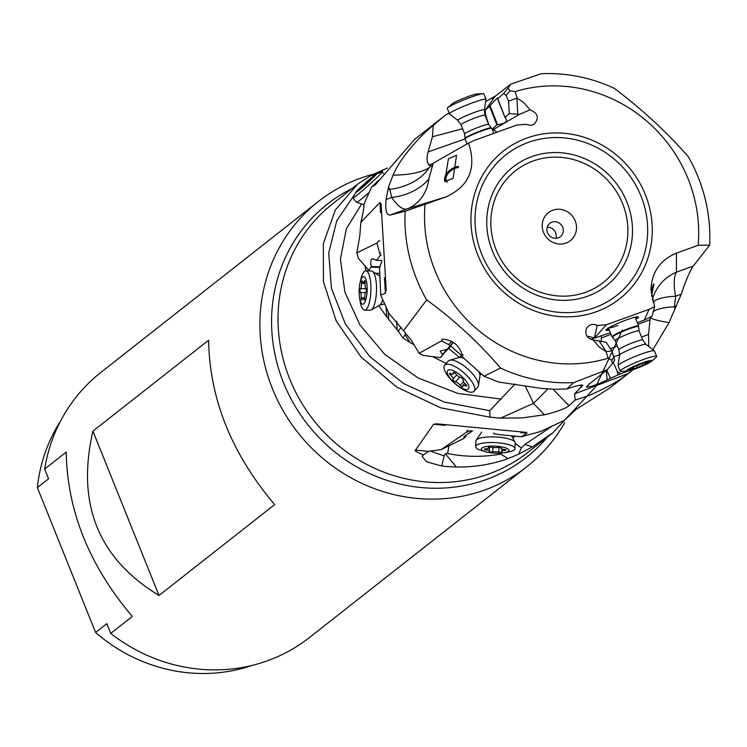<?xml version="1.0" encoding="UTF-8"?>
<svg xmlns="http://www.w3.org/2000/svg" width="747" height="747" viewBox="0 0 747 747"><rect width="100%" height="100%" fill="white"/><g stroke="black" fill="none" stroke-linecap="round" stroke-linejoin="round"><path stroke-width="1.12" d="M485.653 101.536L495.55 95.933L510.901 84.084L541.173 73.757A158.047 148.896 -128.2 0 1 614.295 88.333C641.766 109.034 666.38 131.752 688.136 156.468A158.047 148.896 -128.2 0 1 698.118 177.067A158.047 148.896 -128.2 0 1 709.65 245.147L693.216 266.081C689.584 271.619 685.587 281.003 681.236 294.215L669.032 322.648C655.941 320.454 649.629 318.437 650.095 316.588M652.897 349.708L669.032 322.648M613.231 362.295L617.274 371.427L620.72 373.808A13.278 1.475 157.9 0 1 617.946 374.929L607.19 379.943C596.545 384.901 589.616 387.254 586.404 387.021L589 384.229L607.218 369.7L573.631 382.632L566.749 388.991C576.208 385.779 581.577 384.537 582.847 385.275L574.546 393.865L627.9 373.649L633.036 369.653M627.9 373.649C626.49 373.379 625.407 379.457 588.505 395.761L575.218 400.018L574.546 393.865M552.995 389.187L568.971 405.696L575.218 400.018M568.971 405.696C565.246 408.721 557.085 411.746 544.47 414.781L522.489 417.881L500.49 418.171L490.023 417.171L440.786 407.843L396.844 387.151L361.165 357.15L336.187 320.902L323.432 281.694L323.348 243.606L335.328 209.963L357.729 184.07L371.726 175.05L387.385 168.028M622.298 330.118L595.817 386.61L553.032 432.634L532.387 446.874L518.679 454.195L508.072 458.611A158.047 148.896 -128.2 0 1 456.342 466.987A158.047 148.896 -128.2 0 1 441.738 466.016L426.593 461.833L422.092 456.314L423.334 454.979C416.546 451.963 413.941 450.338 415.509 450.105L433.587 424.249L436.864 423.829L526.514 432.41L526.934 433.176L521.359 436.752L540.651 431.477L564.2 420.449L576.282 409.281L610 387.861L633.288 369.569M653.13 311.62A42.504 13.016 -173.6 0 1 674.438 306.793L675.615 296.251A42.504 13.016 6.4 0 0 652.934 302.161M641.57 337.056L648.508 334.469L648.826 346.561M648.508 334.469L650.394 316.943M648.844 345.982L648.293 346.15M619.58 354.918L614.062 356.599M628.19 370.979L620.72 373.808M581.773 386.899L580.102 385.2M573.631 382.632A158.047 148.896 -128.2 0 1 500.509 368.056L483.981 376.255L498.604 382.053L541.827 388.459L555.208 389.234L566.749 388.991M490.023 417.171L489.817 410.719L515.103 383.93M547.738 388.944A26.565 1.055 -44 0 1 533.451 403.389A26.565 1.783 65.9 0 0 525.001 385.854M373.995 175.648L371.726 175.05M489.817 410.719L444.325 402.082L403.492 383.5L369.765 356.571L345.319 323.937L331.416 288.211L328.727 252.822L336.766 220.748L354.554 194.603M382.221 171.903L382.669 169.905M465.092 138.905L428.115 151.921L432.429 136.757L433.223 125.552L442.99 117.083L414.706 139.306L375.545 184.602L371.67 186.974L364.06 203.838C364.05 207.47 362.977 213.623 360.857 222.307L379.962 202.474L381.035 203.716L386.171 289.238L385.405 293.197L380.727 295.158L388.879 313.31L403.529 330.734L426.668 299.911A158.047 148.896 -128.2 0 1 405.154 211.242L390.074 215.061C386.432 215.239 385.097 210.047 386.068 199.486L388.477 187.161L393.062 175.153C409.188 174.957 421.149 172.538 428.946 167.898A42.504 28.012 -12.7 0 1 389.859 189.28L391.699 197.451A42.504 28.012 167.3 0 0 428.918 178.729A42.504 35.959 -107.2 0 1 406.826 209.001L446.799 196.61L405.154 211.242M433.223 125.552C426.304 130.267 401.522 154.676 393.062 175.153M442.99 117.083L446.753 114.235L449.264 113.367M512.638 437.789L515.738 436.22M449.003 445.688L447.63 453.541C465.437 457.061 483.104 457.248 500.639 454.101L500.434 453.186M472.571 430.851L463.626 436.902L465.885 436.528L463.383 438.676L441.169 449.619L466.548 432.168L466.679 431.075L468.182 430.141M441.169 449.619L428.563 451.356L423.334 454.979M515.178 443.354L521.313 447.957L524.842 444.465L532.387 446.874M518.679 454.195L521.313 447.957M524.833 444.465L551.837 426.369M493.832 432.989L493.655 433.727L500.677 434.773L521.359 436.752M466.548 432.168L471.217 430.636M365.152 266.464L366.338 267.902M365.059 266.352L366.058 270.825M378.766 305.691L386.946 317.204L386.068 307.708M399.449 332.63L386.946 317.204M414.09 344.862L403.007 338.167L397.077 329.306L396.694 321.238M432.746 356.646L446.127 363.537M361.632 203.959L346.337 228.797L340.436 259.097L344.89 292.096L359.877 324.824L384.742 354.339L418.059 377.945L457.771 393.408L501.302 399.131M378.869 180.242L371.67 186.974M369.27 270.928L358.429 258.303L356.823 252.869L359.802 235.912L360.857 222.307M356.823 252.869L376.824 243.083L378.785 240.758L379.924 241.085M381.838 261.562L379.513 267.557L380.727 295.158M453.261 342.864L440.319 357.626L422.998 355.385L419.095 353.303L411.55 340.576L403.529 330.734M419.095 353.303L441.626 340.828L442.056 339.185C453.196 339.782 460.105 345.796 462.795 357.234L483.981 376.255M500.509 368.056C478.92 342.724 454.307 320.015 426.668 299.911M607.218 369.7L612.241 363.742L611.774 360.157L608.105 358.187A142.117 133.881 -128.2 0 1 425.071 204.473M612.503 363.313L614.697 360.175L611.84 350.838L606.106 351.66L608.105 358.187M606.106 351.66L599.262 347.047L593.109 339.941C587.086 338.344 584.826 334.609 586.339 328.727C588.879 324.459 592.511 323.367 597.236 325.449L606.359 324.768L649.096 309.305L654.661 306.7L650.964 289.621C651.739 272.057 660.227 259.9 676.409 253.168L698.137 245.305L709.65 245.147M510.901 84.084L508.035 88.174L510.005 90.742L515.113 91.592L517.101 98.128L523.955 102.741L530.099 109.846C538.251 113.236 539.502 118.101 533.834 124.422L530.529 125.412L525.972 124.329L516.859 125.02L474.112 140.483L468.556 143.079C476.735 167.776 469.49 185.62 446.799 196.61M515.113 91.592A142.117 133.881 -128.2 0 1 688.136 178.916A142.117 133.881 -128.2 0 1 698.137 245.305M606.359 324.768L596.106 336.197L595.415 337.756L610.392 332.686M649.096 309.305L644.306 320.033L637.284 322.657M635.921 319.286A17.536 1.952 157.9 0 0 638.452 317.055A17.536 1.952 157.9 0 0 620.85 322.088A17.536 1.952 157.9 0 0 605.957 330.221A17.536 1.952 157.9 0 0 609.337 330.062M644.306 320.033L651.972 316.457L654.661 306.7M652.29 299.902A42.504 41.244 179.9 0 1 676.465 272.151A42.504 13.614 -109.9 0 0 675.615 296.251L681.236 294.215M651.104 292.889L653.093 284.822L653.933 283.916L651.505 296.195M492.469 130.109L519.454 114.356L517.811 114.263L516.877 98.202L508.586 101.125L506.092 95.383L510.005 90.742M519.454 114.356L530.099 109.846M517.811 114.263L509.314 113.581L505.093 117.419L506.289 119.408C507.054 122.125 504.15 123.881 497.567 124.674L496.886 124.889L489.518 106.261L490.06 105.691C494.813 100.294 497.409 97.745 497.838 98.062L497.717 98.8L503.553 93.487L506.092 95.383M492.114 129.231L496.886 124.889M488.809 124.758L485.531 114.814L485.279 110.117L489.518 106.261M492.861 129.875L494.738 130.398L496.867 132.247M428.918 178.729L433.204 163.21L468.556 143.079M448.424 158.747L456.566 155.283L453.112 178.328L444.736 181.456L448.424 158.747M432.401 164.984L428.946 167.898M431.187 166.273L428.834 164.956C426.752 162.062 426.509 157.72 428.115 151.921M462.608 128.727L432.429 136.757M492.749 99.706L492.553 98.604L493.188 98.791L491.909 100.938L485.279 110.117M508.586 101.125L509.314 113.581M492.553 98.604L492.506 97.726L492.553 98.604M445.053 181.829A12.223 7.703 146 0 1 454.335 167.515A12.223 7.703 146 0 1 458.602 166.338M458.415 167.524A10.626 6.704 -34 0 0 454.484 168.57A10.626 6.704 -34 0 0 446.715 181.549A10.626 6.704 -34 0 0 447.378 182.305M652.159 287.137A12.223 6.406 -62.8 0 1 651.113 292.703M601.251 335.907L601.41 337.915L611.055 334.32M601.186 341.146L601.41 337.915M617.946 374.929L617.274 371.427M606.209 370.503L607.19 379.943M594.957 337.831A13.278 3.716 -13.7 0 1 590.737 339.325M589.15 383.799L588.328 385.349M597.236 325.449L594.397 337.915L586.899 336.038M593.109 339.941L606.144 342.294L611.84 350.838M595.116 336.309L596.106 336.197M594.397 337.915L595.415 337.756M637.966 316.821A17.536 1.952 -22.1 0 1 635.622 318.558M609.038 329.334A17.536 1.952 -22.1 0 1 606.144 329.716M635.492 318.231A15.939 1.774 157.9 0 0 636.668 316.905M607.134 328.867A15.939 1.774 157.9 0 0 608.908 329.007M617.974 325.505A14.342 1.597 -22.1 0 1 608.618 327.914M552.761 210.224A17.797 16.77 51.8 0 0 543.517 232.41A17.797 16.77 51.8 0 0 565.974 243.083A17.797 16.77 51.8 0 0 575.209 220.897A17.797 16.77 51.8 0 0 552.761 210.224M551.958 222.139A8.497 8.012 -128.2 0 1 562.127 226.098A8.497 8.012 -128.2 0 1 560.371 236.678A8.497 8.012 -128.2 0 1 558.27 237.835A8.497 8.012 -128.2 0 1 548.102 233.886A8.497 8.012 -128.2 0 1 549.867 223.306A8.497 8.012 -128.2 0 1 551.958 222.139M547.243 227.209A8.497 8.012 -128.2 0 1 555.955 238.293M440.319 357.626L442.616 354.844L440.16 351.034L447.079 349.456L450.273 345.581L448.536 344.591L451.552 341.65M448.536 344.591L441.626 340.828M459.47 357.383L448.536 348.447M410.066 342.649L405.07 334.675L403.007 338.167M405.462 332.695L405.07 334.675M401.186 327.261L398.347 331.08M368.635 270.694L371.343 266.558C370.157 261.515 370.699 258.948 372.958 258.854L376.572 260.301L380.326 255.381L376.824 243.083M379.644 252.841L380.802 253.018M375.069 273.085L379.523 273.505M381.063 255.409L380.326 255.381M452.906 342.602L450.273 345.581M110.724 633.409L106.812 623.689L95.597 632.494L37.35 487.595L48.564 478.78L44.652 469.06L66.231 452.103C67.211 510.789 89.238 565.572 132.303 616.452L110.724 633.409A168.673 158.906 51.8 0 0 267.856 660.619A168.673 158.906 51.8 0 0 309.463 637.518L526.803 466.744A168.673 158.906 -128.2 0 1 485.195 489.845A168.673 158.906 -128.2 0 1 283.468 411.354A168.673 158.906 -128.2 0 1 318.381 201.485A168.673 158.906 -128.2 0 1 359.989 178.384A168.673 158.906 -128.2 0 1 373.388 174.2M95.597 632.494A163.36 153.901 51.8 0 0 252.421 665.316M60.535 421.103A163.36 153.901 51.8 0 0 37.35 487.595M318.381 201.485L101.041 372.258A168.673 158.906 51.8 0 0 44.652 469.06M274.672 504.589L158.999 595.48C98.212 558.523 76.194 503.739 92.927 431.131L208.609 340.24C209.59 398.926 231.607 453.709 274.672 504.589M564.648 422.774A168.673 158.906 -128.2 0 1 526.803 466.744M92.927 431.131L158.999 595.48M493.758 133.377L491.75 128.297A14.342 1.261 158.4 0 0 491.703 128.241A14.342 1.261 158.4 0 0 486.586 129.296A14.342 1.261 158.4 0 0 472.636 134.619A14.342 1.261 158.4 0 0 465.064 138.793A14.342 1.261 158.4 0 0 465.073 138.858L467.08 143.919M484.411 109.846L485.98 99.37A19.655 1.727 158.4 0 0 485.97 99.276A19.655 1.727 158.4 0 0 478.892 100.649A19.655 1.727 158.4 0 0 459.358 108.128A19.655 1.727 158.4 0 0 449.414 113.749A19.655 1.727 158.4 0 0 449.47 113.824L457.79 120.379A14.333 1.261 158.4 0 1 464.699 116.364A14.333 1.261 158.4 0 1 479.238 110.78A14.333 1.261 158.4 0 1 484.411 109.846L485.027 115.225A12.914 1.139 158.4 0 0 480.377 116.121A12.914 1.139 158.4 0 0 467.547 121.033A12.914 1.139 158.4 0 0 461.02 124.73L464.662 133.918L465.064 138.793M485.97 99.276L483.823 93.861A19.655 1.727 158.4 0 0 483.122 93.692A19.655 1.727 158.4 0 0 476.754 95.233A19.655 1.727 -21.6 0 0 447.668 107.727A19.655 1.727 -21.6 0 0 447.276 108.334L449.414 113.749M483.122 93.692L477.128 93.926A13.819 1.214 158.4 0 0 472.646 95.009A13.819 1.214 158.4 0 0 452.196 103.796L447.668 107.727M612.148 336.944A14.342 1.597 -22.1 0 1 612.082 336.85A14.342 1.597 -22.1 0 1 624.268 330.202A14.342 1.597 -22.1 0 1 638.676 326.084A14.342 1.597 -22.1 0 1 638.685 326.187L638.601 326.766A14.053 1.559 -22.1 0 0 624.483 330.697A14.053 1.559 157.9 0 0 612.615 337.299L612.148 336.944M634.763 356.636A19.655 2.185 -22.1 0 1 654.409 350.885A19.655 2.185 -22.1 0 1 654.503 350.997L656.678 356.384A19.655 2.185 157.9 0 0 636.948 362.024A19.655 2.185 -22.1 0 0 620.243 371.147L618.068 365.759A19.655 2.185 -22.1 0 1 618.049 365.619A19.655 2.185 -22.1 0 1 634.763 356.636M627.247 371.1A13.819 1.541 -22.1 0 1 626.481 370.96A13.819 1.541 -22.1 0 1 638.19 364.499A13.819 1.541 -22.1 0 1 651.617 361.221A13.819 1.541 -22.1 0 1 640.328 366.945A13.819 1.541 -22.1 0 1 627.247 371.1L621.383 371.408A19.655 2.185 -22.1 0 1 620.29 371.222A19.655 2.185 -22.1 0 1 620.243 371.147M634.399 366.553L632.84 367.487A4.295 0.476 -22.1 0 1 633.073 367.552A4.295 0.476 -22.1 0 1 630.421 369.111L629.207 369.83L630.72 369.457A4.295 0.476 -22.1 0 1 634.007 368.626A4.295 0.476 -22.1 0 1 633.951 368.766L637.135 367.683A4.295 0.476 -22.1 0 1 639.862 366.413A4.295 0.476 -22.1 0 1 642.784 365.367L645.679 363.948A4.295 0.476 -22.1 0 1 645.445 363.892A4.295 0.476 -22.1 0 1 648.088 362.323L649.311 361.604L647.798 361.987A4.295 0.476 -22.1 0 1 644.502 362.818A4.295 0.476 -22.1 0 1 644.568 362.678L641.374 363.761A4.295 0.476 -22.1 0 1 635.734 366.077L634.399 366.553M651.617 361.221L656.053 357.365A19.655 2.185 157.9 0 0 656.678 356.384M448.293 361.081A19.655 6.994 41.5 0 1 449.675 360.25A19.655 6.994 41.5 0 1 463.542 365.563A19.655 6.994 41.5 0 1 478.407 385.648A19.655 6.994 41.5 0 1 477.753 387.114L474.14 391.213A19.655 6.994 41.5 0 1 458.891 386.731A19.655 6.994 -138.5 0 1 444.68 365.18L448.293 361.081M444.68 365.18A19.655 6.994 -138.5 0 1 459.928 369.662A19.655 6.994 41.5 0 1 474.84 389.327A19.655 6.994 41.5 0 1 474.14 391.213M458.453 373.677A13.819 4.921 41.5 0 1 468.939 387.516A13.819 4.921 41.5 0 1 457.724 385.685A13.819 4.921 41.5 0 1 447.248 371.857A13.819 4.921 41.5 0 1 458.453 373.677M461.329 386.404A1.97 0.7 -138.5 0 0 462.851 386.853A1.97 0.7 -138.5 0 0 462.888 386.395A4.295 1.531 41.5 0 1 462.944 385.405A4.295 1.531 41.5 0 1 465.418 385.835A1.97 0.7 -138.5 0 0 466.548 386.022A1.97 0.7 -138.5 0 0 465.521 384.182A4.295 1.531 41.5 0 1 463.261 380.158A1.97 0.7 -138.5 0 0 462.608 378.673A1.97 0.7 -138.5 0 0 460.731 377.468A4.295 1.531 41.5 0 1 458.294 376.292A4.295 1.531 41.5 0 1 455.931 374.004A1.97 0.7 -138.5 0 0 453.326 372.51A1.97 0.7 -138.5 0 0 453.298 372.968A4.295 1.531 41.5 0 1 453.233 373.958A4.295 1.531 41.5 0 1 450.768 373.528A1.97 0.7 -138.5 0 0 449.629 373.341A1.97 0.7 -138.5 0 0 450.665 375.181A4.295 1.531 41.5 0 1 452.925 379.205A1.97 0.7 -138.5 0 0 454.344 381.362A1.97 0.7 -138.5 0 0 455.455 381.904A4.295 1.531 41.5 0 1 460.245 385.359A1.97 0.7 -138.5 0 0 461.329 386.404M364.573 310.108A19.655 5.696 91.8 0 0 367.636 307.316A19.655 5.696 91.8 0 0 370.381 280.368A19.655 5.696 -88.2 0 0 365.825 270.816L371.418 270.993A19.655 5.696 91.8 0 1 372.398 271.329A19.655 5.696 91.8 0 1 375.974 280.545A19.655 5.696 91.8 0 1 371.166 310.014A19.655 5.696 91.8 0 1 370.167 310.285L364.573 310.108A19.655 5.696 91.8 0 1 360.119 301.228L359.596 297.969A13.819 4.006 91.8 0 1 359.522 297.493A13.819 4.006 91.8 0 1 360.082 282.618A13.819 4.006 91.8 0 1 366.805 283.3A13.819 4.006 91.8 0 1 364.872 302.246A13.819 4.006 91.8 0 1 359.596 297.969M361.165 299.183A1.97 0.57 -88.2 0 0 361.623 300.135A1.97 0.57 -88.2 0 0 362.052 299.528A4.295 1.242 91.8 0 1 363.005 298.212A4.295 1.242 91.8 0 1 363.826 299.435A1.97 0.57 -88.2 0 0 364.209 299.995A1.97 0.57 -88.2 0 0 364.835 297.483A4.295 1.242 91.8 0 1 365.843 292.152A1.97 0.57 -88.2 0 0 366.319 290.219A1.97 0.57 -88.2 0 0 365.937 288.342A4.295 1.242 91.8 0 1 365.227 286.381A4.295 1.242 91.8 0 1 365.18 283.113A1.97 0.57 -88.2 0 0 364.704 280.657A1.97 0.57 -88.2 0 0 364.275 281.264A4.295 1.242 91.8 0 1 363.322 282.59A4.295 1.242 91.8 0 1 362.5 281.367A1.97 0.57 -88.2 0 0 362.127 280.807A1.97 0.57 -88.2 0 0 361.501 283.318A4.295 1.242 91.8 0 1 360.484 288.65A1.97 0.57 -88.2 0 0 360.063 291.554A1.97 0.57 -88.2 0 0 360.39 292.45A4.295 1.242 91.8 0 1 361.146 297.68A1.97 0.57 -88.2 0 0 361.165 299.183M365.825 270.816A19.655 5.696 -88.2 0 0 360.82 279.397L360.082 282.618M368.644 192.959A19.655 0.999 138.2 0 1 356.711 202.344A19.655 0.999 138.2 0 1 356.692 202.325L364.097 204.771M376.199 174.116L381.894 171.819A19.655 0.999 -41.8 0 1 382.128 171.791A19.655 0.999 -41.8 0 1 377.132 177.31A19.655 0.999 138.2 0 1 356.412 195.583A19.655 0.999 138.2 0 1 352.799 197.974A19.655 0.999 138.2 0 1 352.855 197.74L355.777 192.343A13.819 0.7 138.2 0 1 359.26 188.627A13.819 0.7 138.2 0 1 369.429 179.411A13.819 0.7 138.2 0 1 376.199 174.116A13.819 0.7 138.2 0 1 372.846 177.973A13.819 0.7 138.2 0 1 358.289 190.821A13.819 0.7 138.2 0 1 355.777 192.343M358.793 189.449L361.707 187.684L373.808 176.6L358.793 189.449M514.898 448.658A19.655 5.014 3 0 0 514.86 448.275A19.655 5.014 3 0 0 494.038 442.541A19.655 5.014 -177 0 0 475.643 446.575L475.942 440.926A19.655 5.014 3 0 1 476.212 440.179A19.655 5.014 3 0 1 494.337 436.892A19.655 5.014 3 0 1 515.01 442.233A19.655 5.014 3 0 1 515.197 443.018L514.898 448.658A19.655 5.014 3 0 1 508.595 451.963L504.524 452.729A13.819 3.53 3 0 1 496.027 453.233A13.819 3.53 3 0 1 485.531 451.72A13.819 3.53 3 0 1 482.226 447.798A13.819 3.53 3 0 1 494.299 446.099A13.819 3.53 3 0 1 508.931 450.124A13.819 3.53 3 0 1 504.524 452.729M500.201 452.308A1.97 0.504 -177 0 0 502.04 451.907A1.97 0.504 -177 0 0 501.937 451.73A4.295 1.092 3 0 1 501.704 451.347A4.295 1.092 3 0 1 504.645 450.469A1.97 0.504 -177 0 0 505.999 450.067A1.97 0.504 -177 0 0 504.412 449.489A4.295 1.092 3 0 1 500.948 448.228A4.295 1.092 3 0 1 501.032 448.023A1.97 0.504 -177 0 0 501.078 447.929A1.97 0.504 -177 0 0 499.818 447.388A1.97 0.504 -177 0 0 497.633 447.425A4.295 1.092 3 0 1 494.673 447.649A4.295 1.092 3 0 1 491.554 447.22A1.97 0.504 -177 0 0 489.453 447.023A1.97 0.504 -177 0 0 488.286 447.425A1.97 0.504 -177 0 0 488.389 447.593A4.295 1.092 3 0 1 488.622 447.976A4.295 1.092 3 0 1 485.681 448.863A1.97 0.504 -177 0 0 484.327 449.264A1.97 0.504 -177 0 0 485.914 449.843A4.295 1.092 3 0 1 489.378 451.104A4.295 1.092 3 0 1 489.285 451.309A1.97 0.504 -177 0 0 489.248 451.403A1.97 0.504 -177 0 0 491.33 452.01A1.97 0.504 -177 0 0 492.693 451.907A4.295 1.092 3 0 1 498.772 452.112A1.97 0.504 -177 0 0 500.201 452.308M475.643 446.575A19.655 5.014 -177 0 0 481.563 450.534L485.531 451.72M356.879 184.752L332.826 203.651A158.047 148.896 51.8 0 0 300.107 400.299A158.047 148.896 51.8 0 0 489.126 473.85A158.047 148.896 51.8 0 0 528.12 452.206L551.762 433.624M693.216 266.081L676.465 272.151L676.409 253.168M675.008 309.557A42.504 13.614 -109.9 0 1 674.438 306.793L676.549 306.027M500.49 418.171L533.451 403.389L544.47 414.781M430.029 451.011L444.166 455.903A3.184 3.007 -128.2 0 1 447.63 453.541M441.738 466.016L444.166 455.903M456.342 466.987L445.464 453.924M508.072 458.611L500.639 454.101A26.565 3.296 -58.7 0 1 501.162 453.14M428.563 451.356L415.509 450.105M526.934 433.176L520.65 432.578M445.24 425.36L433.587 424.249M465.932 435.156L465.857 436.519M465.708 436.556L465.773 435.249M375.227 184.854L375.956 184.173M385.405 293.197L384.481 277.707M380.568 212.662L379.962 202.474M614.118 356.749L611.774 360.157M526.719 138.102A94.001 88.548 51.8 0 0 477.921 255.297A94.001 88.548 51.8 0 0 596.489 311.676A94.001 88.548 51.8 0 0 645.296 194.481A94.001 88.548 51.8 0 0 526.719 138.102M386.068 199.486L391.699 197.451A42.504 13.614 70.1 0 0 406.835 209.001L390.074 215.061M388.477 187.161A42.504 13.614 70.1 0 0 389.859 189.28L387.749 190.046M433.139 163.444L428.834 164.956M495.55 95.933L493.179 98.744M503.553 93.487L508.035 88.174M497.717 98.8L505.093 117.419M505.019 117.522L497.633 98.865M497.567 124.674L490.06 105.691M637.947 324.282L649.797 319.856M610.411 348.69L617.377 346.085M606.76 370.054L610.486 378.468M598.917 340.623L606.256 351.641M528.12 142.462A89.509 84.318 -128.2 0 1 641.038 196.144A89.509 84.318 -128.2 0 1 594.565 307.736A89.509 84.318 -128.2 0 1 481.656 254.055A89.509 84.318 -128.2 0 1 528.12 142.462M587.665 296.195A75.55 71.17 -128.2 0 1 492.366 250.88A75.55 71.17 -128.2 0 1 531.584 156.693A75.55 71.17 -128.2 0 1 626.892 202.007A75.55 71.17 -128.2 0 1 587.665 296.195M532.994 161.044A71.058 66.941 -128.2 0 1 622.624 203.67A71.058 66.941 -128.2 0 1 585.741 292.254A71.058 66.941 -128.2 0 1 496.101 249.638A71.058 66.941 -128.2 0 1 532.994 161.044M450.721 345.926L461.87 355.861M449.899 346.907L448.984 348.83M388.384 312.377L388.739 319.865M379.644 267.417L371.334 267.155M371.343 266.558L380.064 266.828M376.572 260.301L381.689 260.46M453.233 342.845L442.616 354.844M442.42 354.554L446.837 349.549M447.079 349.456L453.046 342.705M547.43 437.032A161.035 151.706 -128.2 0 1 486.689 479.397A161.035 151.706 51.8 0 1 286.951 390.709A161.035 151.706 51.8 0 1 352.136 188.477M464.662 133.918A12.914 1.139 158.4 0 1 471.189 130.221A12.914 1.139 158.4 0 1 484.019 125.309A12.914 1.139 -21.6 0 1 488.669 124.413L491.246 127.877A14.053 1.233 -21.6 0 0 486.222 128.904A14.053 1.233 158.4 0 0 472.562 134.124A14.053 1.233 158.4 0 0 465.157 138.204M618.899 349.839A12.914 1.438 -22.1 0 1 629.861 343.853A12.914 1.438 -22.1 0 1 642.822 340.146L646.062 344.423A14.333 1.597 -22.1 0 0 631.738 348.616A14.333 1.597 -22.1 0 0 619.543 355.161L618.899 349.839L615.192 340.707A12.914 1.438 157.9 0 1 626.154 334.712A12.914 1.438 -22.1 0 1 639.124 331.005L638.601 326.766M642 363.444L642.784 365.367M636.407 365.862L637.135 367.683M462.963 354.676L462.346 355.376A12.914 4.594 41.5 0 1 463.028 354.909M478.752 371.726A14.333 5.098 41.5 0 1 479.947 376.068L480.881 373.575M462.346 355.376L458.994 357.542A14.333 5.098 41.5 0 1 463.99 358.42M465.418 385.835L466.221 384.929M463.457 381.726L460.245 385.359M459.685 377.123L455.455 381.904M456.716 374.919L452.925 379.205M451.72 373.986L450.665 375.181M453.774 372.426L453.298 372.968M382.585 299.883A14.333 4.155 91.8 0 1 379.887 305.056L384.285 303.992M363.826 299.435L364.62 299.454M364.844 297.801L361.146 297.68M365.516 292.619L360.39 292.45M366.179 288.828L360.484 288.65M365.152 283.43L361.501 283.318M365.106 281.292L364.275 281.264M363.845 185.76L363.303 185.144M366.768 183.379L366.086 182.623M370.829 179.401L370.4 178.916M504.645 450.469L504.701 449.526M499.033 447.322L498.772 452.112M492.927 447.5L492.693 451.907M485.97 448.844L485.914 449.843M614.697 360.175L612.241 363.742M505.047 117.69L497.577 98.837M381.698 260.526L376.395 260.358M485.027 115.225L488.669 124.413M461.02 124.73L457.79 120.379M612.082 336.85L608.488 327.989M638.676 326.084L635.081 317.214M642.822 340.146L639.124 331.005M615.192 340.707L612.615 337.299M646.062 344.423L654.409 350.885M619.543 355.161L618.049 365.619M645.016 362.846L645.445 363.892M633.363 367.02L634.007 368.626M458.994 357.542L449.675 360.25M479.947 376.068L478.407 385.648M464.718 383.407L462.944 385.405M454.381 372.66L453.233 373.958M379.579 276.054L372.398 271.329M379.887 305.056L371.166 310.014M364.825 298.268L363.005 298.212M365.218 282.646L363.322 282.59M352.799 197.974L356.692 202.325M382.128 171.791L383.556 173.397M481.731 432.046L476.212 440.179M511.583 435.818L515.01 442.233M501.835 448.956L501.704 451.347M489.593 447.023L489.378 451.104M488.659 447.154L488.622 447.976M500.976 447.752L500.948 448.228"/></g></svg>
